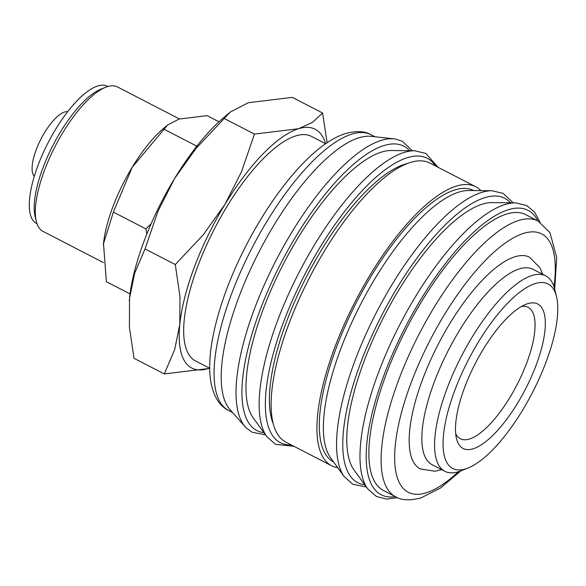 <?xml version="1.0" encoding="UTF-8"?>
<svg xmlns="http://www.w3.org/2000/svg" width="586" height="586" viewBox="0 0 586 586"><rect width="100%" height="100%" fill="white"/><g stroke="black" fill="none" stroke-linecap="round" stroke-linejoin="round"><path stroke-width="0.88" d="M265.524 434.856L252.134 432.248L246.142 427.809A163.567 56.637 -62.7 0 1 245.307 426.923L229.99 409.643A155.18 53.729 -62.7 0 1 238.773 297.351A155.18 53.729 -62.7 0 1 371.194 136.348L394.144 138.845A163.567 56.637 -62.7 0 1 395.352 139.007L402.443 141.329L412.317 150.741M245.307 426.923A163.567 56.637 -62.7 0 1 254.566 308.558A163.567 56.637 -62.7 0 1 381.252 140.384A163.567 56.637 -62.7 0 1 394.144 138.845M253.203 417.869A152.734 52.887 -62.7 0 1 263.268 309.122A152.734 52.887 -62.7 0 1 391.338 150.521L414.668 150.763A163.384 56.571 -62.7 0 0 404.215 152.441A163.384 56.571 -62.7 0 0 277.669 320.425A163.384 56.571 -62.7 0 0 266.901 436.76L253.203 417.869M273.201 423.671A152.734 52.887 -62.7 0 1 286.693 321.223A152.734 52.887 -62.7 0 1 407.636 163.472M337.741 467.701A157.011 54.366 -62.7 0 1 331.595 465.745A157.011 54.366 -62.7 0 1 334.716 347.586A157.011 54.366 -62.7 0 1 475.737 186.758A157.011 54.366 -62.7 0 1 480.894 190.633M331.595 465.745L285.77 442.064A157.011 54.366 -62.7 0 1 288.891 323.911A157.011 54.366 -62.7 0 1 429.912 163.084L475.737 186.758M330.607 457.856A152.734 52.887 -62.7 0 1 340.671 349.11A152.734 52.887 -62.7 0 1 468.734 190.509L492.064 190.75A163.384 56.571 -62.7 0 0 481.611 192.428A163.384 56.571 -62.7 0 0 355.065 360.419A163.384 56.571 -62.7 0 0 344.304 476.748L330.607 457.856M333.566 461.944L333.559 461.944A152.734 52.887 -62.7 0 1 336.598 347.007A152.734 52.887 -62.7 0 1 473.774 190.56L473.774 190.56M354.025 469.965A152.734 52.887 -62.7 0 1 364.089 361.21A152.734 52.887 -62.7 0 1 492.159 202.61L515.49 202.851A163.384 56.571 -62.7 0 0 505.037 204.536A163.384 56.571 -62.7 0 0 378.49 372.52A163.384 56.571 -62.7 0 0 367.722 488.856L354.025 469.965M383.361 490.423A155.18 53.729 -62.7 0 1 386.438 373.648A155.18 53.729 -62.7 0 1 525.81 214.696L538.036 221.01A155.18 53.729 -62.7 0 0 518.852 220.417A155.18 53.729 -62.7 0 0 398.663 379.962A155.18 53.729 -62.7 0 0 395.579 496.738L383.361 490.423M467.899 468.082L460.896 470.858A109.97 38.075 -62.7 0 1 444.847 471.305A109.97 38.075 -62.7 0 1 447.03 388.547A109.97 38.075 -62.7 0 1 545.8 275.903A109.97 38.075 -62.7 0 1 554.722 289.257L556.51 296.575A103.861 35.958 -62.7 0 1 546.02 362.119A103.861 35.958 -62.7 0 1 467.899 468.082A103.861 35.958 -62.7 0 1 454.802 390.349A103.861 35.958 -62.7 0 1 512.933 298.01A103.861 35.958 -62.7 0 1 556.51 296.575M545.8 275.903L533.07 269.333A109.97 38.075 117.3 0 0 434.299 381.969A109.97 38.075 117.3 0 0 432.116 464.727L444.847 471.305M164.292 373.941L208.382 368.565A134.406 46.536 -62.7 0 1 179.799 324.424A134.406 46.536 -62.7 0 1 194.427 266.908A134.406 46.536 -62.7 0 1 224.878 204.499A134.406 46.536 -62.7 0 1 298.53 128.722L254.449 134.099L241.483 171.808L224.878 204.499L203.357 234.656L175.295 264.564L179.997 296.809L179.799 324.424L174.694 349.498L164.292 373.941L134.026 358.302L129.433 327.406L129.521 298.442A134.406 46.536 -62.7 0 1 144.149 240.927A134.406 46.536 -62.7 0 1 174.591 178.518A134.406 46.536 -62.7 0 1 224.182 117.185L230.239 112.087L248.244 102.74L292.326 97.364L322.6 113.003L312.492 122.371L298.53 128.722A134.406 46.536 -62.7 0 1 325.552 143.687M129.294 300.867L129.301 300.83A134.406 46.536 -62.7 0 1 129.301 300.83A134.406 46.536 -62.7 0 1 129.521 298.442L134.619 273.362L145.02 248.925L157.986 211.216L174.591 178.518L196.112 148.361L230.239 112.087M130.041 293.93L106.374 281.698L103.502 243.608A85.527 29.615 -62.7 0 1 112.812 207.005A85.527 29.615 -62.7 0 1 132.187 167.296A85.527 29.615 -62.7 0 1 163.743 128.261L167.596 125.023L179.06 119.068L207.114 115.647L218.981 121.785M103.363 245.153L103.363 245.131A85.527 29.615 -62.7 0 1 103.363 245.131A85.527 29.615 -62.7 0 1 103.502 243.608L113.369 212.095L132.187 167.296L167.596 125.023M151.129 223.764L145.892 228.899L146.859 233.946M34.288 176.379A36.654 12.694 -62.7 0 1 36.222 149.708A36.654 12.694 -62.7 0 1 67.698 111.699M103.495 262.623L42.925 231.331A81.256 28.135 -62.7 0 1 36.332 221.464L35.138 216.6A77.191 26.729 -62.7 0 1 42.939 167.882A77.191 26.729 -62.7 0 1 101.004 89.123L105.656 87.285A81.256 28.135 -62.7 0 1 117.515 86.955L179.455 118.951M36.984 223.684L36.5 223.434A77.191 26.729 -62.7 0 1 38.031 165.347A77.191 26.729 -62.7 0 1 107.363 86.281L107.846 86.53M36.332 221.464A81.256 28.135 -62.7 0 1 44.536 170.182A81.256 28.135 -62.7 0 1 105.656 87.285M209.678 368.235L195.46 360.888A126.342 43.745 -62.7 0 1 197.973 265.81A126.342 43.745 -62.7 0 1 311.444 136.399L325.662 143.746M521.357 306.537A73.924 25.594 -62.7 0 1 528.184 307.379A73.924 25.594 -62.7 0 1 526.711 363.005A73.924 25.594 -62.7 0 1 460.318 438.731A73.924 25.594 -62.7 0 1 455.681 433.647M536.124 365.188A81.315 28.157 -62.7 0 1 490.614 437.486A81.315 28.157 -62.7 0 1 456.494 438.606A81.315 28.157 -62.7 0 1 464.705 387.287A81.315 28.157 -62.7 0 1 525.869 304.324A81.315 28.157 -62.7 0 1 536.124 365.188M441.676 469.664L435.002 471.239L420.272 468.925A119.134 41.247 -62.7 0 1 422.638 379.274A119.134 41.247 -62.7 0 1 514.904 256.785A119.134 41.247 -62.7 0 1 529.634 257.239L540.058 267.919L542.629 274.27M197.101 145.855L196.259 145.87L195.79 147.533M196.259 145.87L163.743 129.074M145.892 228.899L113.369 212.095M327.098 142.764L322.6 113.003M208.382 368.565L209.583 368.184A134.406 46.536 -62.7 0 1 208.382 368.565M254.449 134.099L224.174 118.453M175.295 264.564L145.02 248.925M263.942 432.68A160.066 55.421 -62.7 0 1 265.67 295.967A160.066 55.421 -62.7 0 1 384.02 145.548A160.066 55.421 -62.7 0 1 409.621 150.712M291.271 444.906A160.066 55.421 -62.7 0 1 287.184 312.719A160.066 55.421 -62.7 0 1 407.446 157.656A160.066 55.421 -62.7 0 1 435.405 165.926M364.763 484.769A160.066 55.421 -62.7 0 1 366.492 348.062A160.066 55.421 -62.7 0 1 484.842 197.643A160.066 55.421 -62.7 0 1 510.443 202.8M395.433 496.657A160.066 55.421 -62.7 0 1 386.511 368.55A160.066 55.421 -62.7 0 1 508.267 209.744A160.066 55.421 -62.7 0 1 537.889 220.937M351.834 134.128A155.18 53.729 -62.7 0 1 371.019 134.721C364.88 131.066 356.427 130.663 345.667 133.513C314.667 142.874 275.347 189.044 246.435 244.875C229.214 278.475 217.845 310.097 212.337 339.755C210.059 352.45 209.246 363.833 209.898 373.912C211.407 394.539 219.325 406.091 228.562 410.449A155.18 53.729 -62.7 0 1 231.646 293.667A155.18 53.729 -62.7 0 1 351.834 134.128M458.34 471.752A145.401 50.345 -62.7 0 1 426.19 492.819A145.401 50.345 -62.7 0 1 411.101 382.841A145.401 50.345 -62.7 0 1 523.716 233.345A145.401 50.345 -62.7 0 1 553.975 286.657M266.901 436.76L275.559 444.349L293.938 446.283M344.304 476.748L352.955 484.344L366.345 486.951M367.722 488.856L376.373 496.445L386.313 499.067L397.616 497.682M515.49 202.851L526.682 205.518L534.578 212.103L539.984 222.123M492.064 190.75L503.264 193.417L513.138 202.829M414.668 150.763L425.861 153.429L438.079 167.303M232.51 412.485L228.562 410.449M395.579 496.738C401.351 500.356 409.804 500.759 420.931 497.946L440.43 488.057L460.808 470.888M554.7 289.162L556.7 257.547L549.932 232.561L538.036 221.01M374.967 136.758L371.019 134.721"/></g></svg>
